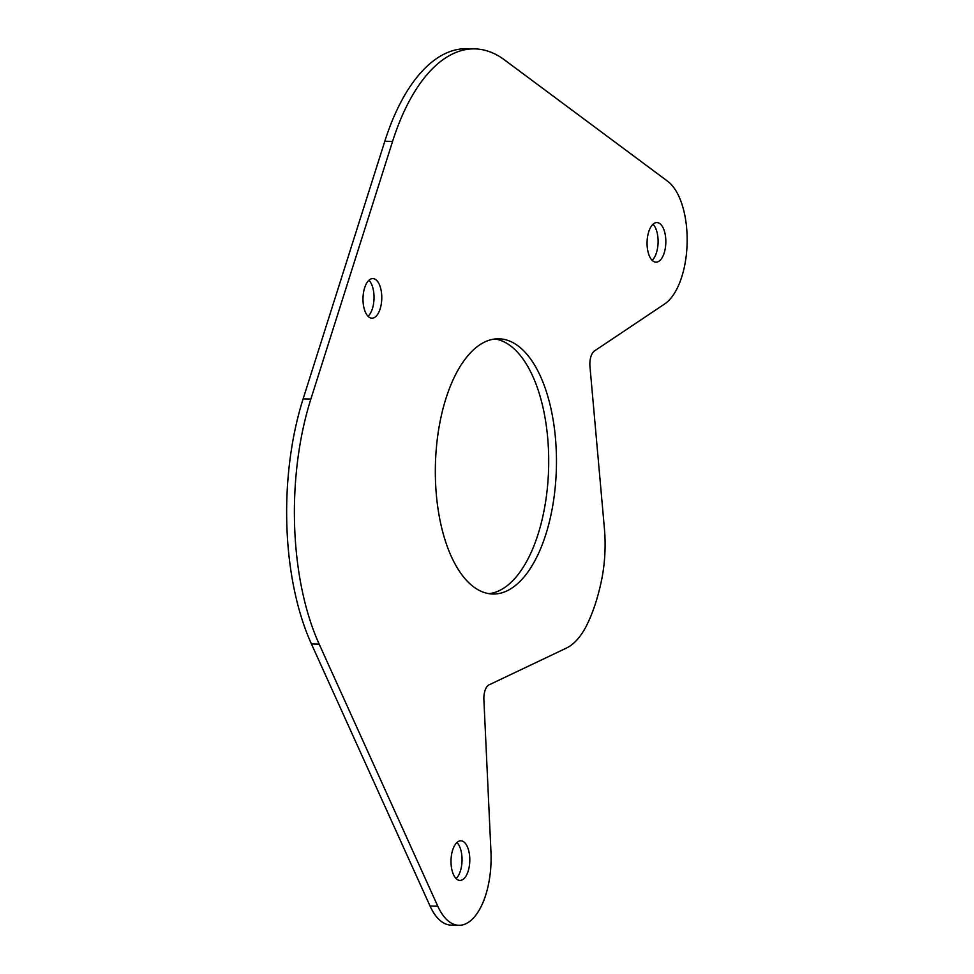 <?xml version="1.0" encoding="UTF-8"?>
<svg xmlns="http://www.w3.org/2000/svg" width="974" height="974" viewBox="0 0 974 974"><rect width="100%" height="100%" fill="white"/><g stroke="black" fill="none" stroke-linecap="round" stroke-linejoin="round"><path stroke-width="1.46" d="M319.155 644.106A198.063 93.894 -88.6 0 1 310.864 399.072L392.571 141.425A198.063 93.894 -88.6 0 1 474.849 48.883A198.063 93.894 -88.6 0 1 504.435 59.864L667.677 181.274A64.698 30.669 91.4 0 1 687.12 243.135A64.698 30.669 91.4 0 1 664.694 303.949L594.432 350.969A13.21 6.258 -88.6 0 0 589.952 366.468L604.391 528.334A88.025 41.736 91.4 0 1 601.701 579.457A132.038 62.592 91.4 0 1 588.004 622.642A88.025 41.736 91.4 0 1 566.43 648.075L488.972 684.905A13.21 6.258 -88.6 0 0 483.883 699.576L490.957 851.812A64.698 30.669 91.4 0 1 458.839 925.3A64.698 30.669 91.4 0 1 437.789 906.21L319.155 644.106L311.412 643.924A198.063 93.894 -88.6 0 1 303.121 398.877L384.815 141.242A198.063 93.894 -88.6 0 1 467.106 48.7L474.849 48.883M374.113 317.682A19.809 9.387 -88.6 0 1 371.91 318.169A19.809 9.387 -88.6 0 1 363.01 300.467A19.809 9.387 -88.6 0 1 370.668 279.063A19.809 9.387 -88.6 0 1 372.859 278.576A19.809 9.387 -88.6 0 1 381.759 296.279A19.809 9.387 -88.6 0 1 374.113 317.682M658.181 261.677A19.809 9.387 -88.6 0 1 655.977 262.164A19.809 9.387 -88.6 0 1 647.077 244.462A19.809 9.387 -88.6 0 1 654.735 223.058A19.809 9.387 -88.6 0 1 656.926 222.559A19.809 9.387 -88.6 0 1 665.826 240.261A19.809 9.387 -88.6 0 1 658.181 261.677M462.126 879.924A19.809 9.387 -88.6 0 1 459.923 880.423A19.809 9.387 -88.6 0 1 451.023 862.721A19.809 9.387 -88.6 0 1 458.681 841.305A19.809 9.387 -88.6 0 1 460.872 840.818A19.809 9.387 -88.6 0 1 469.785 858.52A19.809 9.387 -88.6 0 1 462.126 879.924M507.004 590.853A127.643 60.51 91.4 0 0 556.337 452.898A127.643 60.51 91.4 0 0 498.968 338.806A127.643 60.51 91.4 0 0 484.796 341.984A127.643 60.51 91.4 0 0 435.463 479.938A127.643 60.51 91.4 0 0 492.82 594.018A127.643 60.51 91.4 0 0 507.004 590.853M368.951 280.244A19.809 9.387 -88.6 0 1 374.028 298.409A19.809 9.387 -88.6 0 1 368.075 316.319M437.789 906.21L430.045 906.027L311.412 643.924M430.045 906.027A64.698 30.669 91.4 0 0 451.096 925.117L458.839 925.3M653.018 224.239A19.809 9.387 -88.6 0 1 658.095 242.404A19.809 9.387 -88.6 0 1 652.142 260.302M456.964 842.486A19.809 9.387 -88.6 0 1 462.041 860.651A19.809 9.387 -88.6 0 1 456.088 878.56M488.96 593.665A127.643 60.51 91.4 0 0 499.248 590.658A127.643 60.51 91.4 0 0 548.679 456.782A127.643 60.51 91.4 0 0 495.084 338.976M303.121 398.877L310.864 399.072M384.815 141.242L392.571 141.425"/></g></svg>
